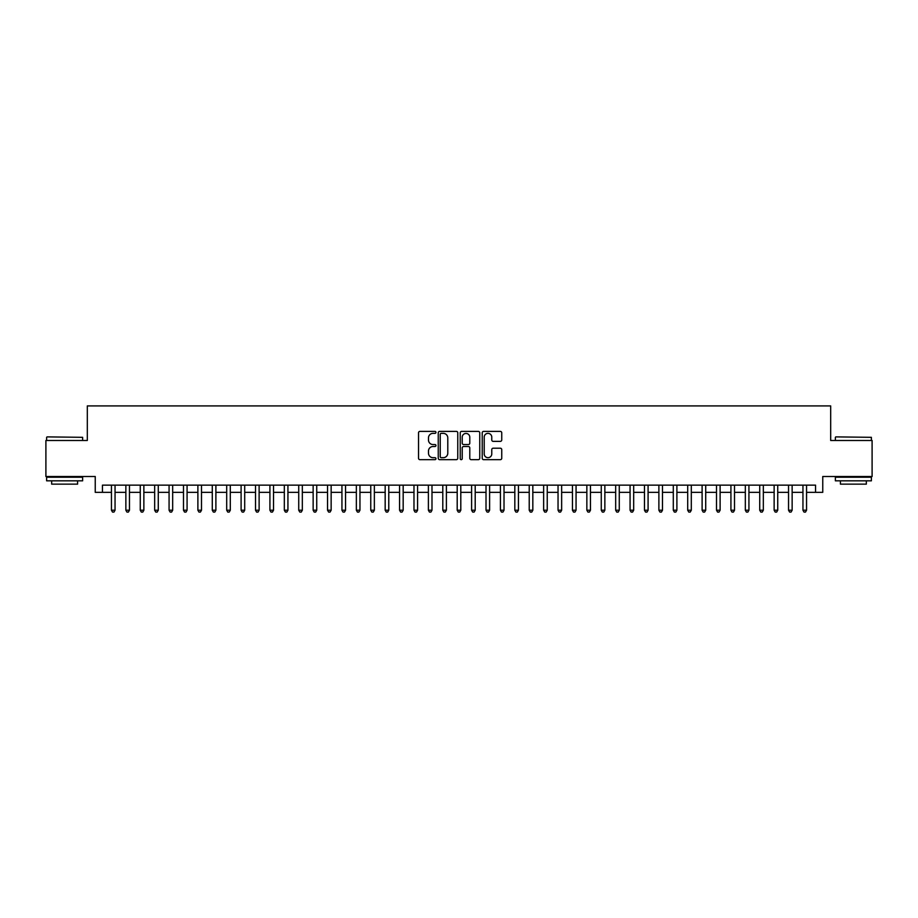 <?xml version="1.0" encoding="UTF-8"?>
<svg xmlns="http://www.w3.org/2000/svg" width="918" height="918" viewBox="0 0 918 918"><rect width="100%" height="100%" fill="white"/><g stroke="black" fill="none" stroke-linecap="round" stroke-linejoin="round"><path stroke-width="1.38" d="M435.947 432.378A0.987 0.987 0 0 0 434.96 431.391L419.939 431.391A1.411 1.411 0 0 0 418.528 432.803L418.528 458.254A1.411 1.411 0 0 0 419.939 459.666L434.96 459.666A0.987 0.987 0 0 0 435.947 458.679A0.987 0.987 0 0 0 434.96 457.692L433.021 457.692A4.521 4.521 0 0 1 428.488 453.171L428.488 451.048A4.521 4.521 0 0 1 433.021 446.515L434.96 446.515A0.987 0.987 0 0 0 435.947 445.528A0.987 0.987 0 0 0 434.96 444.541L433.021 444.541A4.521 4.521 0 0 1 428.488 440.02L428.488 437.897A4.521 4.521 0 0 1 433.021 433.365L434.96 433.365A0.987 0.987 0 0 0 435.947 432.378M500.321 441.363A1.411 1.411 0 0 0 501.744 439.94L501.744 432.803A1.411 1.411 0 0 0 500.321 431.391L483.637 431.391A1.411 1.411 0 0 0 482.225 432.803L482.225 458.254A1.411 1.411 0 0 0 483.637 459.666L500.321 459.666A1.411 1.411 0 0 0 501.744 458.254L501.744 449.636A1.411 1.411 0 0 0 500.321 448.214L493.184 448.214A1.411 1.411 0 0 0 491.773 449.636L491.773 453.905A3.787 3.787 0 0 1 487.986 457.692A3.787 3.787 0 0 1 484.211 453.905L484.211 437.152A3.787 3.787 0 0 1 487.986 433.365A3.787 3.787 0 0 1 491.773 437.152L491.773 439.94A1.411 1.411 0 0 0 493.184 441.363L500.321 441.363M102.449 492.346L102.449 485.152L815.551 485.152L815.551 492.346L822.757 492.346L822.757 476.499L872.1 476.499L872.1 440.491L830.687 440.491L830.687 405.917L87.313 405.917L87.313 440.491L45.9 440.491L45.9 476.499L95.242 476.499L95.242 492.346L111.445 492.346M457.761 432.803A1.411 1.411 0 0 0 456.349 431.391L439.665 431.391A1.411 1.411 0 0 0 438.253 432.803L438.253 458.254A1.411 1.411 0 0 0 439.665 459.666L456.349 459.666A1.411 1.411 0 0 0 457.761 458.254L457.761 432.803M461.651 431.391L478.335 431.391A1.411 1.411 0 0 1 479.747 432.803L479.747 458.254A1.411 1.411 0 0 1 478.335 459.666L471.198 459.666A1.411 1.411 0 0 1 469.786 458.254L469.786 447.938A1.411 1.411 0 0 0 468.364 446.515L463.636 446.515A1.411 1.411 0 0 0 462.213 447.938L462.213 458.679A0.987 0.987 0 0 1 461.226 459.666A0.987 0.987 0 0 1 460.239 458.679L460.239 432.803A1.411 1.411 0 0 1 461.651 431.391M115.048 492.346L125.858 492.346M129.461 492.346L140.259 492.346M143.862 492.346L154.672 492.346M158.275 492.346L169.073 492.346M172.676 492.346L183.485 492.346M187.077 492.346L197.886 492.346M201.49 492.346L212.287 492.346M215.891 492.346L226.7 492.346M230.303 492.346L241.101 492.346M244.704 492.346L255.514 492.346M259.117 492.346L269.915 492.346M273.518 492.346L284.328 492.346M287.931 492.346L298.729 492.346M302.332 492.346L313.141 492.346M316.733 492.346L327.542 492.346M331.146 492.346L341.944 492.346M345.547 492.346L356.356 492.346M359.959 492.346L370.757 492.346M374.36 492.346L385.17 492.346M388.773 492.346L399.571 492.346M403.174 492.346L413.984 492.346M417.587 492.346L428.385 492.346M431.988 492.346L442.797 492.346M446.389 492.346L457.198 492.346M460.802 492.346L471.611 492.346M475.203 492.346L486.012 492.346M489.615 492.346L500.413 492.346M504.016 492.346L514.826 492.346M518.429 492.346L529.227 492.346M532.83 492.346L543.64 492.346M547.243 492.346L558.041 492.346M561.644 492.346L572.453 492.346M576.056 492.346L586.854 492.346M590.458 492.346L601.267 492.346M604.859 492.346L615.668 492.346M619.271 492.346L630.069 492.346M633.672 492.346L644.482 492.346M648.085 492.346L658.883 492.346M662.486 492.346L673.296 492.346M676.899 492.346L687.697 492.346M691.3 492.346L702.109 492.346M705.712 492.346L716.51 492.346M720.114 492.346L730.923 492.346M734.515 492.346L745.324 492.346M748.927 492.346L759.725 492.346M763.328 492.346L774.138 492.346M777.741 492.346L788.539 492.346M792.142 492.346L802.952 492.346M806.555 492.346L815.551 492.346M441.214 433.365A0.987 0.987 0 0 0 440.227 434.363L440.227 456.705A0.987 0.987 0 0 0 441.214 457.692L443.268 457.692A4.521 4.521 0 0 0 447.789 453.171L447.789 437.897A4.521 4.521 0 0 0 443.268 433.365L441.214 433.365M469.786 437.22A3.787 3.787 0 0 0 466 433.445A3.787 3.787 0 0 0 462.213 437.22L462.213 443.13A1.411 1.411 0 0 0 463.636 444.541L468.364 444.541A1.411 1.411 0 0 0 469.786 443.13L469.786 437.22M115.048 485.152L115.048 510.213L111.445 510.213L111.445 485.152M115.048 510.213L113.97 512.083L112.524 512.083L111.445 510.213M47.047 436.888L82.631 437.324L47.047 436.888M64.627 480.825L46.623 480.825L46.623 477.222L82.631 477.222L82.631 480.825L64.627 480.825M77.594 480.825L77.594 484.142L51.66 484.142L51.66 480.825M835.793 436.888L871.377 437.324L835.793 436.888M853.373 480.825L835.369 480.825L835.369 477.222L871.377 477.222L871.377 480.825L853.373 480.825M866.34 480.825L866.34 484.142L840.406 484.142L840.406 480.825M129.461 485.152L129.461 510.213L125.858 510.213L125.858 485.152M129.461 510.213L128.371 512.083L126.936 512.083L125.858 510.213M143.862 485.152L143.862 510.213L140.259 510.213L140.259 485.152M143.862 510.213L142.783 512.083L141.338 512.083L140.259 510.213M158.275 485.152L158.275 510.213L154.672 510.213L154.672 485.152M158.275 510.213L157.185 512.083L155.75 512.083L154.672 510.213M172.676 485.152L172.676 510.213L169.073 510.213L169.073 485.152M172.676 510.213L171.597 512.083L170.151 512.083L169.073 510.213M187.077 485.152L187.077 510.213L183.485 510.213L183.485 485.152M187.077 510.213L185.998 512.083L184.564 512.083L183.485 510.213M201.49 485.152L201.49 510.213L197.886 510.213L197.886 485.152M201.49 510.213L200.411 512.083L198.965 512.083L197.886 510.213M215.891 485.152L215.891 510.213L212.287 510.213L212.287 485.152M215.891 510.213L214.812 512.083L213.378 512.083L212.287 510.213M230.303 485.152L230.303 510.213L226.7 510.213L226.7 485.152M230.303 510.213L229.225 512.083L227.779 512.083L226.7 510.213M244.704 485.152L244.704 510.213L241.101 510.213L241.101 485.152M244.704 510.213L243.626 512.083L242.18 512.083L241.101 510.213M259.117 485.152L259.117 510.213L255.514 510.213L255.514 485.152M259.117 510.213L258.027 512.083L256.592 512.083L255.514 510.213M273.518 485.152L273.518 510.213L269.915 510.213L269.915 485.152M273.518 510.213L272.439 512.083L270.994 512.083L269.915 510.213M287.931 485.152L287.931 510.213L284.328 510.213L284.328 485.152M287.931 510.213L286.841 512.083L285.406 512.083L284.328 510.213M302.332 485.152L302.332 510.213L298.729 510.213L298.729 485.152M302.332 510.213L301.253 512.083L299.807 512.083L298.729 510.213M316.733 485.152L316.733 510.213L313.141 510.213L313.141 485.152M316.733 510.213L315.654 512.083L314.22 512.083L313.141 510.213M331.146 485.152L331.146 510.213L327.542 510.213L327.542 485.152M331.146 510.213L330.067 512.083L328.621 512.083L327.542 510.213M345.547 485.152L345.547 510.213L341.944 510.213L341.944 485.152M345.547 510.213L344.468 512.083L343.034 512.083L341.944 510.213M359.959 485.152L359.959 510.213L356.356 510.213L356.356 485.152M359.959 510.213L358.881 512.083L357.435 512.083L356.356 510.213M374.36 485.152L374.36 510.213L370.757 510.213L370.757 485.152M374.36 510.213L373.282 512.083L371.847 512.083L370.757 510.213M388.773 485.152L388.773 510.213L385.17 510.213L385.17 485.152M388.773 510.213L387.694 512.083L386.249 512.083L385.17 510.213M403.174 485.152L403.174 510.213L399.571 510.213L399.571 485.152M403.174 510.213L402.095 512.083L400.65 512.083L399.571 510.213M417.587 485.152L417.587 510.213L413.984 510.213L413.984 485.152M417.587 510.213L416.497 512.083L415.062 512.083L413.984 510.213M431.988 485.152L431.988 510.213L428.385 510.213L428.385 485.152M431.988 510.213L430.909 512.083L429.463 512.083L428.385 510.213M446.389 485.152L446.389 510.213L442.797 510.213L442.797 485.152M446.389 510.213L445.31 512.083L443.876 512.083L442.797 510.213M460.802 485.152L460.802 510.213L457.198 510.213L457.198 485.152M460.802 510.213L459.723 512.083L458.277 512.083L457.198 510.213M475.203 485.152L475.203 510.213L471.611 510.213L471.611 485.152M475.203 510.213L474.124 512.083L472.69 512.083L471.611 510.213M489.615 485.152L489.615 510.213L486.012 510.213L486.012 485.152M489.615 510.213L488.537 512.083L487.091 512.083L486.012 510.213M504.016 485.152L504.016 510.213L500.413 510.213L500.413 485.152M504.016 510.213L502.938 512.083L501.503 512.083L500.413 510.213M518.429 485.152L518.429 510.213L514.826 510.213L514.826 485.152M518.429 510.213L517.35 512.083L515.905 512.083L514.826 510.213M532.83 485.152L532.83 510.213L529.227 510.213L529.227 485.152M532.83 510.213L531.751 512.083L530.306 512.083L529.227 510.213M547.243 485.152L547.243 510.213L543.64 510.213L543.64 485.152M547.243 510.213L546.153 512.083L544.718 512.083L543.64 510.213M561.644 485.152L561.644 510.213L558.041 510.213L558.041 485.152M561.644 510.213L560.565 512.083L559.119 512.083L558.041 510.213M576.056 485.152L576.056 510.213L572.453 510.213L572.453 485.152M576.056 510.213L574.966 512.083L573.532 512.083L572.453 510.213M590.458 485.152L590.458 510.213L586.854 510.213L586.854 485.152M590.458 510.213L589.379 512.083L587.933 512.083L586.854 510.213M604.859 485.152L604.859 510.213L601.267 510.213L601.267 485.152M604.859 510.213L603.78 512.083L602.346 512.083L601.267 510.213M619.271 485.152L619.271 510.213L615.668 510.213L615.668 485.152M619.271 510.213L618.193 512.083L616.747 512.083L615.668 510.213M633.672 485.152L633.672 510.213L630.069 510.213L630.069 485.152M633.672 510.213L632.594 512.083L631.159 512.083L630.069 510.213M648.085 485.152L648.085 510.213L644.482 510.213L644.482 485.152M648.085 510.213L647.006 512.083L645.561 512.083L644.482 510.213M662.486 485.152L662.486 510.213L658.883 510.213L658.883 485.152M662.486 510.213L661.408 512.083L659.973 512.083L658.883 510.213M676.899 485.152L676.899 510.213L673.296 510.213L673.296 485.152M676.899 510.213L675.82 512.083L674.374 512.083L673.296 510.213M691.3 485.152L691.3 510.213L687.697 510.213L687.697 485.152M691.3 510.213L690.221 512.083L688.775 512.083L687.697 510.213M705.712 485.152L705.712 510.213L702.109 510.213L702.109 485.152M705.712 510.213L704.622 512.083L703.188 512.083L702.109 510.213M720.114 485.152L720.114 510.213L716.51 510.213L716.51 485.152M720.114 510.213L719.035 512.083L717.589 512.083L716.51 510.213M734.515 485.152L734.515 510.213L730.923 510.213L730.923 485.152M734.515 510.213L733.436 512.083L732.002 512.083L730.923 510.213M748.927 485.152L748.927 510.213L745.324 510.213L745.324 485.152M748.927 510.213L747.849 512.083L746.403 512.083L745.324 510.213M763.328 485.152L763.328 510.213L759.725 510.213L759.725 485.152M763.328 510.213L762.25 512.083L760.815 512.083L759.725 510.213M777.741 485.152L777.741 510.213L774.138 510.213L774.138 485.152M777.741 510.213L776.662 512.083L775.217 512.083L774.138 510.213M792.142 485.152L792.142 510.213L788.539 510.213L788.539 485.152M792.142 510.213L791.064 512.083L789.629 512.083L788.539 510.213M806.555 485.152L806.555 510.213L802.952 510.213L802.952 485.152M806.555 510.213L805.476 512.083L804.03 512.083L802.952 510.213M46.623 440.491L46.623 437.324M54.828 477.222L54.828 476.499M74.427 477.222L74.427 476.499M82.631 440.491L82.631 437.324M835.369 440.491L835.369 437.324M843.573 477.222L843.573 476.499M863.172 477.222L863.172 476.499M871.377 440.491L871.377 437.324"/></g></svg>

